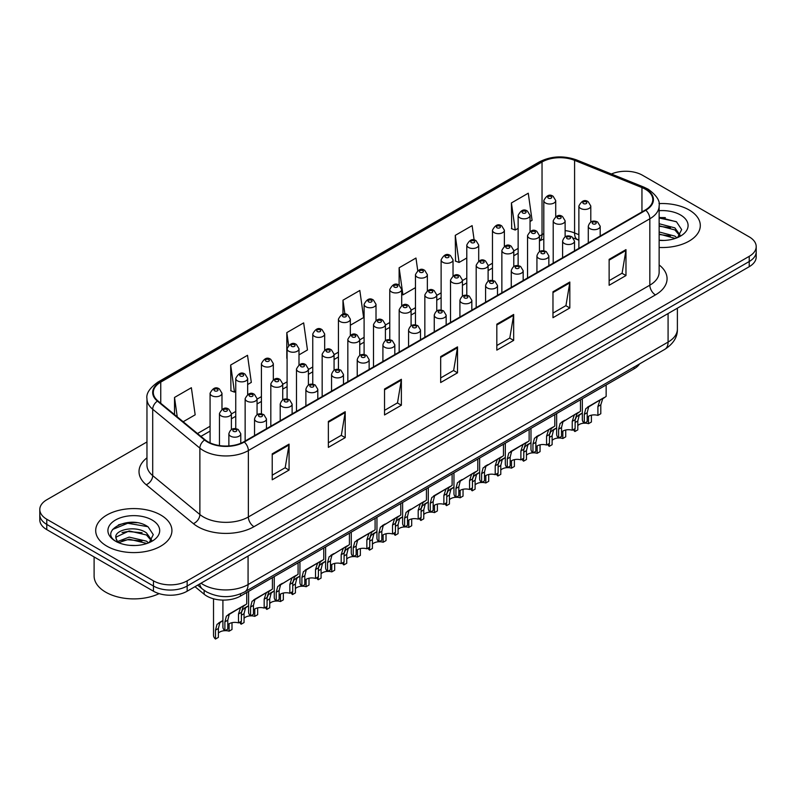 <?xml version="1.0" encoding="UTF-8"?>
<svg xmlns="http://www.w3.org/2000/svg" width="796" height="796" viewBox="0 0 796 796"><rect width="100%" height="100%" fill="white"/><g stroke="black" fill="none" stroke-linecap="round" stroke-linejoin="round"><path stroke-width="1.19" d="M578.881 240.213L575.309 238.77A31.76 18.338 0 0 0 573.986 238.263M639.586 363.901A23.82 13.751 180 0 1 634.104 368.827L240.511 596.065A23.82 13.751 180 0 1 204.144 594.234L194.99 586.682M689.137 209.975A38.118 22.009 0 0 0 658.988 203.607A38.118 22.009 0 0 1 689.137 209.975A38.118 22.009 0 0 1 700.301 225.537A38.118 22.009 0 0 0 689.137 209.975M160.762 515.032A38.118 22.009 0 0 0 119.221 510.256A38.118 22.009 0 0 0 95.699 530.584A38.118 22.009 0 0 0 106.863 546.146A38.118 22.009 0 0 0 148.394 550.922A38.118 22.009 0 0 0 171.926 530.584A38.118 22.009 0 0 0 160.762 515.032A38.118 22.009 0 0 0 119.221 510.256A38.118 22.009 0 0 0 95.699 530.584A38.118 22.009 0 0 0 106.863 546.146A38.118 22.009 0 0 0 148.394 550.922A38.118 22.009 0 0 0 171.926 530.584A38.118 22.009 0 0 0 160.762 515.032M645.347 189.219A25.412 14.666 180 0 1 652.79 199.597A25.412 14.666 180 0 1 645.347 209.975L243.865 441.76A25.412 14.666 180 0 1 205.079 439.8L157.906 400.905A25.412 14.666 180 0 1 153.31 392.488A25.412 14.666 180 0 1 160.752 382.12L542.036 161.986A25.412 14.666 180 0 1 574.583 160.344L641.954 187.577A25.412 14.666 180 0 1 645.347 189.219M645.795 188.96A26.049 15.034 0 0 0 642.312 187.279L574.941 160.046A26.049 15.034 0 0 0 541.588 161.727L160.304 381.861A26.049 15.034 0 0 0 157.389 401.114L204.562 440.009A26.049 15.034 0 0 0 244.312 442.019L645.795 210.234A26.049 15.034 0 0 0 645.795 188.96M146.962 441.949L46.775 499.788A23.82 13.751 0 0 0 39.8 509.52L39.8 519.888A23.82 13.751 0 0 0 46.775 529.619L153.459 591.209L153.459 586.025A23.82 13.751 0 0 0 187.15 586.025L749.225 261.516A23.82 13.751 0 0 0 756.2 251.795A23.82 13.751 0 0 1 749.225 261.516L187.15 586.025A23.82 13.751 0 0 1 153.459 586.025L46.775 524.425L153.459 586.025L153.459 580.841A23.82 13.751 0 0 0 187.15 580.841L749.225 256.332A23.82 13.751 0 0 0 756.2 246.601A23.82 13.751 0 0 0 749.225 236.88L642.541 175.279A23.82 13.751 0 0 0 611.398 174.006M39.8 514.704A23.82 13.751 0 0 0 46.775 524.425A23.82 13.751 0 0 1 39.8 514.704M272.222 453.849L272.222 479.789L289.067 470.068L289.067 444.128L272.222 453.849M272.222 475.192L285.197 467.7L288.998 444.994A6.348 3.672 -120 0 0 289.067 444.128M285.087 467.759L289.067 470.068M328.37 421.432L328.37 447.372L345.215 437.641L345.215 411.711L328.37 421.432M328.37 442.765L341.345 435.283L345.146 412.567A6.348 3.672 -120 0 0 345.215 411.711M341.235 435.342L345.215 437.641M384.528 389.015L384.528 414.955L401.373 405.224L401.373 379.294L384.528 389.015M384.528 410.348L397.502 402.856L401.303 380.15A6.348 3.672 -120 0 0 401.373 379.294M397.383 402.925L401.373 405.224M609.129 259.347L609.129 285.276L625.974 275.555L625.974 249.616L609.129 259.347M609.129 280.68L622.104 273.187L625.905 250.481A6.348 3.672 -120 0 0 625.974 249.616M621.984 273.257L625.974 275.555M552.971 291.764L552.971 317.694L569.817 307.972L569.817 282.033L552.971 291.764M552.971 313.097L565.946 305.604L569.757 282.898A6.348 3.672 -120 0 0 569.817 282.033M565.837 305.674L569.817 307.972M496.823 324.181L496.823 350.121L513.669 340.389L513.669 314.46L496.823 324.181M496.823 345.514L509.798 338.021L513.599 315.315A6.348 3.672 -120 0 0 513.669 314.46M509.689 338.091L513.669 340.389M440.676 356.598L440.676 382.538L457.521 372.807L457.521 346.877L440.676 356.598M440.676 377.931L453.65 370.439L457.451 347.733A6.348 3.672 -120 0 0 457.521 346.877M453.531 370.508L457.521 372.807M659.138 247.466A38.118 22.009 0 0 0 700.301 225.537A38.118 22.009 0 0 1 659.138 247.466M39.8 509.52A23.82 13.751 0 0 0 46.775 519.241L153.459 580.841M247.656 384.518L251.317 382.398L247.516 355.305L230.671 365.026L230.939 390.806M183.179 421.741L195.169 414.815L191.368 387.722L174.523 397.443L174.523 414.607M417.731 270.61L415.97 258.043L399.124 267.774L399.124 285.257C395.662 282.759 392.547 284.182 389.771 289.505A5.96 3.443 180 0 0 391.523 291.933A5.96 3.443 180 0 0 398.01 292.679A5.96 3.443 180 0 0 401.691 289.505L399.124 285.257M474.147 240.054L472.118 225.626L455.272 235.357L455.541 261.138M530.046 221.477L532.076 220.313L528.265 193.209L511.42 202.94L511.699 228.711M298.998 354.877L307.465 349.981L303.664 322.887L286.819 332.609L286.819 358.29M350.34 325.226L363.623 317.564L359.822 290.47L342.976 300.191L342.976 314.171M342.976 300.191L344.917 314.052M399.124 267.774L402.925 294.868L415.452 287.645M402.925 294.868L401.691 294.411M455.272 235.357L459.073 262.451L466.794 257.994M459.073 262.451L455.272 261.028M511.42 202.94L515.231 230.034L518.136 228.352M515.231 230.034L511.42 228.611M286.819 332.609L288.61 345.325M230.671 365.026L234.472 392.13L235.745 391.393M234.472 392.13L230.671 390.707M174.523 397.443L177.239 416.845M136.992 522.713A31.76 18.338 0 0 0 118.395 524.932M665.366 217.656A31.76 18.338 0 0 0 659.138 217.656M153.459 591.209A23.82 13.751 0 0 0 187.15 591.209L749.225 266.7A23.82 13.751 0 0 0 756.2 256.979L756.2 246.601M587.199 417.343A7.94 4.587 180 0 1 597.905 415.403L597.905 406.507L599.846 400.497L601.219 399.224L590.463 405.433L588.622 406.985L587.199 412.696L587.199 421.591L584.294 423.263A11.91 6.875 180 0 1 582.324 419.462L582.324 398.726M584.294 423.263L584.294 414.368L585.816 408.607L602.174 398.677M606.144 384.965L606.144 396.378L602.662 398.876L600.801 404.836L600.801 413.731L597.905 415.403M587.567 407.104L590.463 405.433L587.567 407.104M584.453 423.164A7.94 4.587 180 0 1 588.513 423.681L588.513 416.288M577.797 425.631A7.94 4.587 180 0 1 584.204 423.173M575.13 419.93L576.413 416.885L582.324 412.985L579.219 415.263L577.797 420.975L577.797 429.87L574.901 431.541A11.91 6.875 180 0 1 573.359 429.581M591.408 415.184L591.408 422.009L588.513 423.681M574.901 431.541L574.901 428.686M581.06 413.721L578.175 415.383M561.518 432.168A7.94 4.587 180 0 1 572.234 430.228L572.234 421.333L574.175 415.323L575.548 414.049L562.951 421.81L561.518 427.512L561.518 436.407L558.623 438.079A11.91 6.875 180 0 1 556.653 434.288L556.653 413.542M558.623 438.079L558.623 429.183L560.145 423.422L576.503 413.492M580.473 399.791L580.473 411.204L576.991 413.701L575.13 419.661L575.13 428.546L572.234 430.228M561.896 421.93L564.792 420.258L561.896 421.93M535.847 446.994A7.94 4.587 180 0 1 546.563 445.044L546.563 436.148L548.504 430.148L549.877 428.865L537.28 436.626L535.847 442.337L535.847 451.233L532.952 452.904A11.91 6.875 180 0 1 530.982 449.113L530.982 428.367M532.952 452.904L532.952 444.009L534.464 438.248L550.832 428.318M554.802 414.616L554.802 426.019L551.31 428.527L549.459 434.477L549.459 443.372L546.563 445.044M536.225 436.745L539.111 435.084L536.225 436.745M510.176 461.809A7.94 4.587 180 0 1 520.892 459.869L520.892 450.974L522.833 444.964L524.206 443.69L513.44 449.899L511.599 451.451L510.176 457.163L510.176 466.048L507.281 467.72A11.91 6.875 180 0 1 505.311 463.929L505.311 443.183M507.281 467.72L507.281 458.834L508.793 453.073L525.161 443.133M529.131 429.432L529.131 440.845L525.639 443.342L523.788 449.302L523.788 458.197L520.892 459.869M510.554 451.571L513.44 449.899L510.554 451.571M484.505 476.635A7.94 4.587 180 0 1 495.221 474.685L495.221 465.799L497.162 459.79L498.535 458.506L485.928 466.267L484.505 471.978L484.505 480.874L481.61 482.545A11.91 6.875 180 0 1 479.64 478.754L479.64 458.008M481.61 482.545L481.61 473.65L483.122 467.889L499.49 457.959M503.46 444.258L503.46 455.67L499.968 458.168L498.117 464.128L498.117 473.013L495.221 474.685M484.883 466.386L487.769 464.725L484.883 466.386M558.782 437.989A7.94 4.587 180 0 1 562.832 438.506L562.832 431.114M552.125 440.447A7.94 4.587 180 0 1 558.533 437.999M549.459 434.755L550.742 431.711L556.653 427.81L553.548 430.089L552.125 435.8L552.125 444.685L549.23 446.357A11.91 6.875 180 0 1 547.678 444.397M565.727 430.009L565.727 436.835L562.832 438.506M549.23 446.357L549.23 443.511M555.389 428.537L552.504 430.208M533.111 452.815A7.94 4.587 180 0 1 537.161 453.322L537.161 445.939M526.455 455.272A7.94 4.587 180 0 1 532.862 452.825M523.788 449.581L525.071 446.526L530.982 442.626L527.877 444.904L526.455 450.616L526.455 459.511L523.559 461.183A11.91 6.875 180 0 1 522.007 459.222M540.056 444.825L540.056 451.65L537.161 453.322M523.559 461.183L523.559 458.327M529.718 443.362L526.833 445.024M507.44 467.63A7.94 4.587 180 0 1 511.49 468.147L511.49 460.755M500.784 470.088A7.94 4.587 180 0 1 507.191 467.64M498.117 464.396L499.4 461.352L505.311 457.451L502.206 459.73L500.784 465.441L500.784 474.336L497.878 476.008A11.91 6.875 180 0 1 496.336 474.038M514.385 459.65L514.385 466.476L511.49 468.147M497.878 476.008L497.878 473.152M504.047 458.178L501.152 459.849M659.138 240.203L663.904 240.452M659.138 231.964L674.879 236.114L676.978 237.805M659.138 234.024L675.257 238.432M659.138 223.736L674.879 227.885L680.043 235.009M659.138 225.795L674.879 229.935L679.635 235.536M659.138 240.372A25.89 14.945 0 0 0 680.5 236.104A25.89 14.945 0 0 0 680.5 214.96A25.89 14.945 0 0 0 659.138 210.691M677.595 237.546L681.655 229.586L676.52 221.855L659.138 217.228M659.138 218.024L676.172 221.616M659.138 226.263L670.441 227.666M659.138 234.492L670.441 235.905M94.107 556.941L94.107 575.976A39.7 22.925 0 0 0 105.739 592.184A39.7 22.925 0 0 0 159.13 593.627M129.479 545.33L135.529 545.509M117.599 541.529L129.161 537.121L146.504 541.171L148.603 542.852M118.664 542.633L129.161 539.171L146.882 543.489M117.788 542.325L115.927 537.977A17.95 10.368 0 0 0 118.823 542.782M151.658 540.066L146.504 532.932C135.728 524.902 113.559 529.857 115.927 537.977L115.858 537.191M115.977 538.235L116.475 536.892L129.161 530.942L146.504 534.992L151.25 540.593M149.22 542.603L153.27 534.643L148.146 526.912C129.977 513.848 97.689 531.051 116.335 541.608L117.261 542.175M152.116 520.017A25.89 14.945 0 0 0 115.5 520.017A25.89 14.945 0 0 0 115.5 541.161A25.89 14.945 0 0 0 152.116 541.161A25.89 14.945 0 0 0 152.116 520.017M112.544 529.499L127.748 523.261L147.787 526.673M122.047 532.534L127.748 531.499L142.056 532.723M122.047 540.773L127.748 539.738L142.056 540.962M481.769 482.456A7.94 4.587 180 0 1 485.819 482.973L485.819 475.58M475.103 484.913A7.94 4.587 180 0 1 481.52 482.466M472.446 479.222L473.729 476.167L479.64 472.277L476.535 474.555L475.103 480.257L475.103 489.152L472.207 490.824A11.91 6.875 180 0 1 470.665 488.863M488.714 474.466L488.714 481.291L485.819 482.973M472.207 490.824L472.207 487.968M478.376 473.003L475.481 474.675M458.834 491.45A7.94 4.587 180 0 1 469.55 489.51L469.55 480.615L471.491 474.605L472.864 473.331L460.257 481.092L458.834 486.804L458.834 495.699L455.939 497.371A11.91 6.875 180 0 1 453.959 493.58L453.959 472.834M455.939 497.371L455.939 488.475L457.451 482.714L473.819 472.784M477.789 459.073L477.789 470.486L474.297 472.993L472.446 478.943L472.446 487.839L469.55 489.51M459.212 481.212L462.098 479.55L459.212 481.212M433.163 506.276A7.94 4.587 180 0 1 443.879 504.336L443.879 495.44L445.82 489.431L447.193 488.157L436.427 494.366L434.586 495.918L433.163 501.619L433.163 510.515L430.268 512.186A11.91 6.875 180 0 1 428.288 508.395L428.288 487.65M430.268 512.186L430.268 503.291L431.78 497.54L448.148 487.6M452.118 473.899L452.118 485.311L448.626 487.809L446.775 493.769L446.775 502.664L443.879 504.336M433.541 496.037L436.427 494.366L433.541 496.037M407.492 521.101A7.94 4.587 180 0 1 418.199 519.151L418.199 510.256L420.149 504.256L421.512 502.973L408.915 510.733L407.492 516.445L407.492 525.34L404.597 527.012A11.91 6.875 180 0 1 402.617 523.221L402.617 502.475M404.597 527.012L404.597 518.116L406.109 512.355L422.467 502.425M426.447 488.724L426.447 500.127L422.955 502.634L421.094 508.584L421.094 517.48L418.199 519.151M407.87 510.853L410.756 509.191L407.87 510.853M381.821 535.917A7.94 4.587 180 0 1 392.527 533.977L392.527 525.081L394.478 519.072L395.841 517.798L383.244 525.559L381.821 531.27L381.821 540.156L378.926 541.827A11.91 6.875 180 0 1 376.946 538.036L376.946 517.3M378.926 541.827L378.926 532.942L380.438 527.181L396.796 517.251M400.766 503.54L400.766 514.952L397.284 517.45L395.423 523.41L395.423 532.305L392.527 533.977M382.199 525.678L385.085 524.007L382.199 525.678M456.098 497.271A7.94 4.587 180 0 1 460.148 497.789L460.148 490.396M449.432 499.739A7.94 4.587 180 0 1 455.849 497.281M446.775 494.037L448.048 490.993L453.959 487.092L450.864 489.371L449.432 495.082L449.432 503.977L446.536 505.649A11.91 6.875 180 0 1 444.994 503.689M463.043 489.291L463.043 496.117L460.148 497.789M446.536 505.649L446.536 502.793M452.695 487.829L449.81 489.49M430.427 512.097A7.94 4.587 180 0 1 434.477 512.614L434.477 505.221M423.761 514.554A7.94 4.587 180 0 1 430.178 512.107M421.094 508.863L422.377 505.818L428.288 501.918L425.183 504.196L423.761 509.908L423.761 518.793L420.865 520.465A11.91 6.875 180 0 1 419.323 518.504M437.372 504.117L437.372 510.942L434.477 512.614M420.865 520.465L420.865 517.619M427.024 502.644L424.139 504.316M404.756 526.922A7.94 4.587 180 0 1 408.806 527.43L408.806 520.047M398.09 529.38A7.94 4.587 180 0 1 404.497 526.932M395.423 523.688L396.707 520.634L402.617 516.743L399.512 519.012L398.09 524.723L398.09 533.618L395.194 535.29A11.91 6.875 180 0 1 393.652 533.33M411.701 518.932L411.701 525.758L408.806 527.43M395.194 535.29L395.194 532.434M401.353 517.47L398.468 519.131M379.075 541.738A7.94 4.587 180 0 1 383.135 542.255L383.135 534.862M372.419 544.195A7.94 4.587 180 0 1 378.826 541.748M369.752 538.504L371.035 535.459L376.946 531.559L373.841 533.837L372.419 539.549L372.419 548.444L369.523 550.116A11.91 6.875 180 0 1 367.981 548.145M386.03 533.758L386.03 540.583L383.135 542.255M369.523 550.116L369.523 547.26M375.682 532.295L372.797 533.957M356.15 550.742A7.94 4.587 180 0 1 366.856 548.792L366.856 539.907L368.797 533.897L370.17 532.623L359.414 538.832L357.573 540.375L356.15 546.086L356.15 554.981L353.245 556.653A11.91 6.875 180 0 1 351.275 552.862L351.275 532.116M353.245 556.653L353.245 547.757L354.767 541.996L371.125 532.066M375.095 518.365L375.095 529.778L371.613 532.275L369.752 538.235L369.752 547.121L366.856 548.792M356.518 540.504L359.414 538.832L356.518 540.504M330.469 565.568A7.94 4.587 180 0 1 341.185 563.618L341.185 554.722L343.126 548.713L344.499 547.439L331.902 555.2L330.469 560.911L330.469 569.807L327.574 571.478A11.91 6.875 180 0 1 325.604 567.687L325.604 546.942M327.574 571.478L327.574 562.583L329.096 556.822L345.454 546.892M349.424 533.181L349.424 544.593L345.942 547.101L344.081 553.051L344.081 561.946L341.185 563.618M330.847 555.319L333.743 553.658L330.847 555.319M304.798 580.383A7.94 4.587 180 0 1 315.514 578.443L315.514 569.548L317.455 563.538L318.828 562.265L308.062 568.473L306.231 570.026L304.798 575.727L304.798 584.622L301.903 586.294A11.91 6.875 180 0 1 299.933 582.503L299.933 561.757M301.903 586.294L301.903 577.408L303.415 571.647L319.783 561.707M323.753 548.006L323.753 559.419L320.261 561.916L318.41 567.876L318.41 576.772L315.514 578.443M305.176 570.145L308.062 568.473L305.176 570.145M279.127 595.209A7.94 4.587 180 0 1 289.844 593.259L289.844 584.363L291.784 578.364L293.157 577.08L280.56 584.841L279.127 590.552L279.127 599.448L276.232 601.119A11.91 6.875 180 0 1 274.262 597.328L274.262 576.583M276.232 601.119L276.232 592.224L277.744 586.463L294.112 576.533M298.082 562.832L298.082 574.244L294.59 576.742L292.739 582.692L292.739 591.587L289.844 593.259M279.505 584.961L282.391 583.299L279.505 584.961M253.456 610.025A7.94 4.587 180 0 1 264.173 608.084L264.173 599.189L266.113 593.179L267.486 591.906L256.72 598.114L254.879 599.667L253.456 605.378L253.456 614.263L250.561 615.945A11.91 6.875 180 0 1 248.591 612.144L248.591 591.408M250.561 615.945L250.561 607.049L252.073 601.288L268.441 591.358M272.411 577.647L272.411 589.06L268.919 591.557L267.068 597.517L267.068 606.413L264.173 608.084M253.834 599.786L256.72 598.114L253.834 599.786M227.785 624.85A7.94 4.587 180 0 1 238.501 622.9L238.501 614.014L240.442 608.005L241.815 606.731L231.049 612.94L229.208 614.492L227.785 620.193L227.785 629.089L224.89 630.76A11.91 6.875 180 0 1 222.91 626.969L222.91 600.094M224.89 630.76L224.89 621.865L226.402 616.104L242.77 606.174M246.74 592.473L246.74 603.885L243.248 606.383L241.397 612.343L241.397 621.228L238.501 622.9M228.163 614.612L231.049 612.94L228.163 614.612M353.404 556.563A7.94 4.587 180 0 1 357.464 557.081L357.464 549.688M346.748 559.021A7.94 4.587 180 0 1 353.155 556.573M344.081 553.329L345.365 550.285L351.275 546.384L348.17 548.663L346.748 554.364L346.748 563.26L343.852 564.931A11.91 6.875 180 0 1 342.31 562.971M360.359 548.573L360.359 555.409L357.464 557.081M343.852 564.931L343.852 562.075M350.011 547.111L347.126 548.782M327.733 571.389A7.94 4.587 180 0 1 331.783 571.896L331.783 564.503M321.077 573.846A7.94 4.587 180 0 1 327.484 571.389M318.41 568.145L319.694 565.1L325.604 561.2L322.499 563.478L321.077 569.19L321.077 578.085L318.181 579.757A11.91 6.875 180 0 1 316.629 577.797M334.678 563.399L334.678 570.225L331.783 571.896M318.181 579.757L318.181 576.901M324.34 561.936L321.455 563.598M302.062 586.204A7.94 4.587 180 0 1 306.112 586.722L306.112 579.329M295.406 588.662A7.94 4.587 180 0 1 301.813 586.214M292.739 582.971L294.022 579.926L299.933 576.025L296.828 578.304L295.406 584.015L295.406 592.901L292.51 594.572A11.91 6.875 180 0 1 290.958 592.612M309.007 578.224L309.007 585.05L306.112 586.722M292.51 594.572L292.51 591.726M298.669 576.752L295.784 578.423M276.391 601.03A7.94 4.587 180 0 1 280.441 601.537L280.441 594.154M269.735 603.487A7.94 4.587 180 0 1 276.142 601.04M267.068 597.796L268.351 594.741L274.262 590.851L271.157 593.12L269.735 598.831L269.735 607.726L266.829 609.398A11.91 6.875 180 0 1 265.287 607.438M283.336 593.04L283.336 599.866L280.441 601.537M266.829 609.398L266.829 606.542M272.998 591.577L270.103 593.249M250.72 615.845A7.94 4.587 180 0 1 254.77 616.363L254.77 608.97M244.054 618.313A7.94 4.587 180 0 1 250.471 615.855M241.397 612.612L242.68 609.567L248.591 605.666L245.486 607.945L244.054 613.656L244.054 622.552L241.158 624.223A11.91 6.875 180 0 1 239.616 622.263M257.665 607.865L257.665 614.691L254.77 616.363M241.158 624.223L241.158 621.368M247.327 606.403L244.432 608.064M225.049 630.671A7.94 4.587 180 0 1 229.099 631.188L229.099 623.795M218.383 633.128A7.94 4.587 180 0 1 224.8 630.681M215.487 639.039L215.487 630.153L217 624.392L222.91 620.492L219.815 622.77L218.383 628.472L218.383 637.367L215.487 639.039A11.91 6.875 180 0 1 213.517 635.248L213.517 598.791M231.994 622.691L231.994 629.517L229.099 631.188M221.646 621.218L218.761 622.89M634.104 367.065L634.104 368.827M204.144 590.363L204.144 594.234M240.511 593.906L240.511 596.065M659.138 264.949A39.7 22.925 180 0 1 655.446 294.908L253.974 526.693A7.94 4.587 60 0 1 248.362 516.972L649.835 285.177A31.76 18.338 0 0 0 659.138 272.212L659.138 205.826A31.76 18.338 180 0 1 649.835 218.791A7.94 4.587 -120 0 0 645.795 210.234M253.974 526.693A39.7 22.925 180 0 1 197.826 526.693A39.7 22.925 180 0 1 193.378 523.639L146.195 484.744A39.7 22.925 180 0 1 146.962 457.839M203.438 516.972A31.76 18.338 0 0 0 248.362 516.972L248.362 450.576A31.76 18.338 180 0 1 199.876 448.128L152.703 409.234A31.76 18.338 180 0 1 146.962 398.716L146.962 465.113A31.76 18.338 0 0 0 152.703 475.63L199.876 514.524A31.76 18.338 0 0 0 203.438 516.972M659.138 205.826C660.202 200.861 656.551 195.328 648.193 189.219L644.014 187.189A7.94 3.721 112 0 0 642.312 187.279M644.014 187.189L576.642 159.956C563.488 155.3 551.001 155.976 539.19 161.986A7.94 4.587 60 0 1 541.588 161.727M160.304 381.861A7.94 4.587 -120 0 0 157.906 382.11C149.668 388.04 146.016 393.572 146.962 398.716M157.389 401.114A7.94 5.313 129.5 0 0 152.703 409.234L152.703 475.63A7.94 5.313 -50.5 0 1 146.195 484.744M576.642 159.956A7.94 3.721 112 0 0 574.941 160.046M204.562 440.009A7.94 5.313 129.5 0 0 199.876 448.128L199.876 514.524A7.94 5.313 -50.5 0 1 193.378 523.639M244.312 442.019A7.94 4.587 60 0 1 248.362 450.576L649.835 218.791L649.835 285.177A7.94 4.587 60 0 0 655.446 294.908M187.15 580.841L187.15 591.209M749.225 256.332L749.225 266.7M46.775 519.241L46.775 529.619M160.752 382.12L160.752 403.254M641.954 187.577L641.954 211.925M574.583 160.344L574.583 232.959A25.412 14.666 0 0 0 565.12 230.611M578.881 234.701L574.583 232.959A14.298 6.696 -68 0 0 577.418 239.457L573.468 238.113M543.807 233.676A25.412 14.666 0 0 0 542.036 234.601L539.449 236.094M542.036 161.986L542.036 234.601A14.298 8.249 60 0 1 539.449 240.909M518.136 248.402L513.778 250.919M492.465 263.227L488.107 265.745M466.794 278.043L462.426 280.56M441.123 292.868L436.755 295.386M415.452 307.684L411.084 310.211M389.771 322.509L385.413 325.027M364.1 337.335L359.742 339.852M338.429 352.15L334.071 354.668M312.758 366.976L308.4 369.493M287.087 381.801L282.729 384.319M261.416 396.617L257.058 399.134M235.745 411.442L231.377 413.96M210.074 426.258L197.478 433.531M440.676 357.424L457.451 347.733M496.823 325.007L513.599 315.315M552.971 292.58L569.757 282.898M609.129 260.163L625.905 250.481M384.528 389.841L401.303 380.15M328.37 422.258L345.146 412.567M272.222 454.675L288.998 444.994M201.02 583.199A31.76 18.338 0 0 0 203.159 584.562A31.76 18.338 0 0 0 248.073 584.562L668.083 342.081A31.76 18.338 0 0 0 677.386 329.106C677.625 336.987 673.426 343.733 664.799 349.345L244.79 591.836A15.88 9.174 60 0 0 248.073 584.562L248.073 556.036M668.083 313.544L668.083 342.081A15.88 9.174 60 0 1 664.799 349.345M199.736 583.946A15.88 10.627 129.5 0 0 202.502 589.11L197.677 585.13M590.025 228.681A5.96 3.443 180 0 1 588.284 226.253C589.806 221.368 592.92 219.945 597.627 222.004L600.194 226.253A5.96 3.443 180 0 1 596.512 229.427A5.96 3.443 180 0 1 590.025 228.681M595.637 222.203A1.99 1.144 0 0 0 592.831 222.203A1.99 1.144 0 0 0 592.831 223.815A1.99 1.144 0 0 0 595.637 223.815A1.99 1.144 0 0 0 595.637 222.203M601.219 399.224L604.104 397.552M597.905 406.507L600.801 404.836M584.294 414.368L587.199 412.696M590.791 222.034L590.791 206.005A5.96 3.443 180 0 1 587.12 209.179A5.96 3.443 180 0 1 580.622 208.433A5.96 3.443 180 0 1 578.881 206.005L578.881 248.342M583.428 203.567A1.99 1.144 0 0 0 586.244 203.567A1.99 1.144 0 0 0 586.244 201.945A1.99 1.144 0 0 0 583.428 201.945A1.99 1.144 0 0 0 583.428 203.567M577.797 420.975L575.13 422.507M555.717 216.611L555.717 200.572A5.96 3.443 180 0 1 552.046 203.756A5.96 3.443 180 0 1 545.549 203.01A5.96 3.443 180 0 1 543.807 200.572L543.807 250.839M548.364 198.144A1.99 1.144 0 0 0 551.17 198.144A1.99 1.144 0 0 0 551.17 196.522A1.99 1.144 0 0 0 548.364 196.522A1.99 1.144 0 0 0 548.364 198.144M564.354 243.506A5.96 3.443 180 0 1 562.603 241.069C564.125 236.183 567.25 234.77 571.956 236.82L574.523 241.069A5.96 3.443 180 0 1 570.841 244.253A5.96 3.443 180 0 1 564.354 243.506M569.966 237.019A1.99 1.144 0 0 0 567.16 237.019A1.99 1.144 0 0 0 567.16 238.641A1.99 1.144 0 0 0 569.966 238.641A1.99 1.144 0 0 0 569.966 237.019M575.548 414.049L578.433 412.378M572.234 421.333L575.13 419.661M558.623 429.183L561.518 427.512M538.683 258.322A5.96 3.443 180 0 1 536.932 255.894C538.454 251.009 541.569 249.596 546.285 251.645L548.842 255.894A5.96 3.443 180 0 1 545.17 259.068A5.96 3.443 180 0 1 538.683 258.322M544.295 251.844A1.99 1.144 0 0 0 541.489 251.844A1.99 1.144 0 0 0 541.489 253.466A1.99 1.144 0 0 0 544.295 253.466A1.99 1.144 0 0 0 544.295 251.844M549.877 428.865L552.762 427.203M546.563 436.148L549.459 434.477M532.952 444.009L535.847 442.337M513.012 273.147A5.96 3.443 180 0 1 511.261 270.72C512.783 265.834 515.898 264.411 520.604 266.471L523.171 270.72A5.96 3.443 180 0 1 519.499 273.894A5.96 3.443 180 0 1 513.012 273.147M518.624 266.66A1.99 1.144 0 0 0 515.818 266.66A1.99 1.144 0 0 0 515.818 268.282A1.99 1.144 0 0 0 518.624 268.282A1.99 1.144 0 0 0 518.624 266.66M524.206 443.69L527.091 442.019M520.892 450.974L523.788 449.302M507.281 458.834L510.176 457.163M487.331 287.973A5.96 3.443 180 0 1 485.59 285.535C487.112 280.65 490.227 279.237 494.933 281.286L497.5 285.535A5.96 3.443 180 0 1 493.828 288.719A5.96 3.443 180 0 1 487.331 287.973M492.953 281.486A1.99 1.144 0 0 0 490.147 281.486A1.99 1.144 0 0 0 490.147 283.107A1.99 1.144 0 0 0 492.953 283.107A1.99 1.144 0 0 0 492.953 281.486M498.535 458.506L501.42 456.844M495.221 465.799L498.117 464.128M481.61 473.65L484.505 471.978M565.12 236.86L565.12 220.82A5.96 3.443 180 0 1 561.439 224.004A5.96 3.443 180 0 1 554.951 223.258A5.96 3.443 180 0 1 553.21 220.82L553.21 263.168M557.757 218.393A1.99 1.144 0 0 0 560.563 218.393A1.99 1.144 0 0 0 560.563 216.771A1.99 1.144 0 0 0 557.757 216.771A1.99 1.144 0 0 0 557.757 218.393M552.125 435.8L549.459 437.332M539.449 251.675L539.449 235.646A5.96 3.443 180 0 1 535.768 238.82A5.96 3.443 180 0 1 529.28 238.074A5.96 3.443 180 0 1 527.539 235.646L527.539 277.983M532.086 233.218A1.99 1.144 0 0 0 534.892 233.218A1.99 1.144 0 0 0 534.892 231.596A1.99 1.144 0 0 0 532.086 231.596A1.99 1.144 0 0 0 532.086 233.218M526.455 450.616L523.788 452.158M513.778 266.501L513.778 250.471A5.96 3.443 180 0 1 510.097 253.645A5.96 3.443 180 0 1 503.609 252.899A5.96 3.443 180 0 1 501.868 250.471L501.868 292.809M506.415 248.034A1.99 1.144 0 0 0 509.221 248.034A1.99 1.144 0 0 0 509.221 246.412A1.99 1.144 0 0 0 506.415 246.412A1.99 1.144 0 0 0 506.415 248.034M500.784 465.441L498.117 466.973M530.046 231.427L530.046 215.398A5.96 3.443 180 0 1 526.375 218.572A5.96 3.443 180 0 1 519.878 217.825A5.96 3.443 180 0 1 518.136 215.398L518.136 265.655M522.683 212.97A1.99 1.144 0 0 0 525.499 212.97A1.99 1.144 0 0 0 525.499 211.348A1.99 1.144 0 0 0 522.683 211.348A1.99 1.144 0 0 0 522.683 212.97M504.375 246.253L504.375 230.223A5.96 3.443 180 0 1 500.704 233.397A5.96 3.443 180 0 1 494.207 232.651A5.96 3.443 180 0 1 492.465 230.223L492.465 280.481M497.012 227.785A1.99 1.144 0 0 0 499.828 227.785A1.99 1.144 0 0 0 499.828 226.163A1.99 1.144 0 0 0 497.012 226.163A1.99 1.144 0 0 0 497.012 227.785M478.704 261.068L478.704 245.039A5.96 3.443 180 0 1 475.023 248.213A5.96 3.443 180 0 1 468.536 247.476A5.96 3.443 180 0 1 466.794 245.039L466.794 295.296M471.341 242.611A1.99 1.144 0 0 0 474.147 242.611A1.99 1.144 0 0 0 474.147 240.989A1.99 1.144 0 0 0 471.341 240.989A1.99 1.144 0 0 0 471.341 242.611M453.033 275.894L453.033 259.864A5.96 3.443 180 0 1 449.352 263.038A5.96 3.443 180 0 1 442.865 262.292A5.96 3.443 180 0 1 441.123 259.864L441.123 310.122M445.67 257.426A1.99 1.144 0 0 0 448.476 257.426A1.99 1.144 0 0 0 448.476 255.815A1.99 1.144 0 0 0 445.67 255.815A1.99 1.144 0 0 0 445.67 257.426M488.107 281.316L488.107 265.287A5.96 3.443 180 0 1 484.426 268.461A5.96 3.443 180 0 1 477.938 267.725A5.96 3.443 180 0 1 476.187 265.287L476.187 307.634M480.744 262.859A1.99 1.144 0 0 0 483.55 262.859A1.99 1.144 0 0 0 483.55 261.237A1.99 1.144 0 0 0 480.744 261.237A1.99 1.144 0 0 0 480.744 262.859M475.103 480.257L472.446 481.799M461.66 302.788A5.96 3.443 180 0 1 459.919 300.361C461.441 295.475 464.556 294.052 469.262 296.112L471.829 300.361A5.96 3.443 180 0 1 468.157 303.535A5.96 3.443 180 0 1 461.66 302.788M467.282 296.311A1.99 1.144 0 0 0 464.476 296.311A1.99 1.144 0 0 0 464.476 297.923A1.99 1.144 0 0 0 467.282 297.923A1.99 1.144 0 0 0 467.282 296.311M472.864 473.331L475.749 471.67M469.55 480.615L472.446 478.943M455.939 488.475L458.834 486.804M435.989 317.614A5.96 3.443 180 0 1 434.248 315.176C435.77 310.291 438.885 308.878 443.591 310.928L446.158 315.176A5.96 3.443 180 0 1 442.486 318.36A5.96 3.443 180 0 1 435.989 317.614M441.611 311.127A1.99 1.144 0 0 0 438.795 311.127A1.99 1.144 0 0 0 438.795 312.748A1.99 1.144 0 0 0 441.611 312.748A1.99 1.144 0 0 0 441.611 311.127M447.193 488.157L450.078 486.485M443.879 495.44L446.775 493.769M430.268 503.291L433.163 501.619M410.318 332.43A5.96 3.443 180 0 1 408.577 330.002C410.099 325.116 413.214 323.703 417.92 325.753L420.487 330.002A5.96 3.443 180 0 1 416.805 333.176A5.96 3.443 180 0 1 410.318 332.43M415.93 325.952A1.99 1.144 0 0 0 413.124 325.952A1.99 1.144 0 0 0 413.124 327.574A1.99 1.144 0 0 0 415.93 327.574A1.99 1.144 0 0 0 415.93 325.952M421.512 502.973L424.407 501.311M418.199 510.256L421.094 508.584M404.597 518.116L407.492 516.445M384.647 347.255A5.96 3.443 180 0 1 382.906 344.827C384.428 339.942 387.543 338.519 392.249 340.579L394.816 344.827A5.96 3.443 180 0 1 391.135 348.001A5.96 3.443 180 0 1 384.647 347.255M390.259 340.768A1.99 1.144 0 0 0 387.453 340.768A1.99 1.144 0 0 0 387.453 342.389A1.99 1.144 0 0 0 390.259 342.389A1.99 1.144 0 0 0 390.259 340.768M395.841 517.798L398.736 516.126M392.527 525.081L395.423 523.41M378.926 532.942L381.821 531.27M462.426 296.142L462.426 280.112A5.96 3.443 180 0 1 458.755 283.286A5.96 3.443 180 0 1 452.267 282.54A5.96 3.443 180 0 1 450.516 280.112L450.516 322.45M455.073 277.675A1.99 1.144 0 0 0 457.879 277.675A1.99 1.144 0 0 0 457.879 276.063A1.99 1.144 0 0 0 455.073 276.063A1.99 1.144 0 0 0 455.073 277.675M449.432 495.082L446.775 496.624M436.755 310.967L436.755 294.928A5.96 3.443 180 0 1 433.084 298.112A5.96 3.443 180 0 1 426.596 297.366A5.96 3.443 180 0 1 424.845 294.928L424.845 337.275M429.402 292.5A1.99 1.144 0 0 0 432.208 292.5A1.99 1.144 0 0 0 432.208 290.878A1.99 1.144 0 0 0 429.402 290.878A1.99 1.144 0 0 0 429.402 292.5M423.761 509.908L421.094 511.44M411.084 325.783L411.084 309.753A5.96 3.443 180 0 1 407.413 312.928A5.96 3.443 180 0 1 400.915 312.181A5.96 3.443 180 0 1 399.174 309.753L399.174 352.091M403.731 307.326A1.99 1.144 0 0 0 406.537 307.326A1.99 1.144 0 0 0 406.537 305.704A1.99 1.144 0 0 0 403.731 305.704A1.99 1.144 0 0 0 403.731 307.326M398.09 524.723L395.423 526.265M385.413 340.608L385.413 324.579A5.96 3.443 180 0 1 381.742 327.753A5.96 3.443 180 0 1 375.244 327.007A5.96 3.443 180 0 1 373.503 324.579L373.503 366.916M378.06 322.141A1.99 1.144 0 0 0 380.866 322.141A1.99 1.144 0 0 0 380.866 320.519A1.99 1.144 0 0 0 378.06 320.519A1.99 1.144 0 0 0 378.06 322.141M372.419 539.549L369.752 541.081M427.362 290.719L427.362 274.68A5.96 3.443 180 0 1 423.681 277.864A5.96 3.443 180 0 1 417.194 277.117A5.96 3.443 180 0 1 415.452 274.68L415.452 324.947M419.999 272.252A1.99 1.144 0 0 0 422.805 272.252A1.99 1.144 0 0 0 422.805 270.63A1.99 1.144 0 0 0 419.999 270.63A1.99 1.144 0 0 0 419.999 272.252M394.328 287.077A1.99 1.144 0 0 0 397.134 287.077A1.99 1.144 0 0 0 397.134 285.456A1.99 1.144 0 0 0 394.328 285.456A1.99 1.144 0 0 0 394.328 287.077M376.01 320.36L376.01 304.331A5.96 3.443 180 0 1 372.339 307.505A5.96 3.443 180 0 1 365.852 306.759A5.96 3.443 180 0 1 364.1 304.331L364.1 354.588M368.657 301.893A1.99 1.144 0 0 0 371.463 301.893A1.99 1.144 0 0 0 371.463 300.271A1.99 1.144 0 0 0 368.657 300.271A1.99 1.144 0 0 0 368.657 301.893M358.976 362.08A5.96 3.443 180 0 1 357.235 359.643C358.757 354.757 361.872 353.344 366.578 355.394L369.145 359.643A5.96 3.443 180 0 1 365.464 362.827A5.96 3.443 180 0 1 358.976 362.08M364.588 355.593A1.99 1.144 0 0 0 361.782 355.593A1.99 1.144 0 0 0 361.782 357.215A1.99 1.144 0 0 0 364.588 357.215A1.99 1.144 0 0 0 364.588 355.593M370.17 532.623L373.055 530.952M366.856 539.907L369.752 538.235M353.245 547.757L356.15 546.086M333.305 376.896A5.96 3.443 180 0 1 331.554 374.468C333.076 369.583 336.201 368.16 340.907 370.22L343.474 374.468A5.96 3.443 180 0 1 339.793 377.642A5.96 3.443 180 0 1 333.305 376.896M338.917 370.419A1.99 1.144 0 0 0 336.111 370.419A1.99 1.144 0 0 0 336.111 372.04A1.99 1.144 0 0 0 338.917 372.04A1.99 1.144 0 0 0 338.917 370.419M344.499 547.439L347.384 545.777M341.185 554.722L344.081 553.051M327.574 562.583L330.469 560.911M307.634 391.722A5.96 3.443 180 0 1 305.883 389.294C307.405 384.398 310.52 382.985 315.236 385.035L317.803 389.294A5.96 3.443 180 0 1 314.121 392.468A5.96 3.443 180 0 1 307.634 391.722M313.246 385.234A1.99 1.144 0 0 0 310.44 385.234A1.99 1.144 0 0 0 310.44 386.856A1.99 1.144 0 0 0 313.246 386.856A1.99 1.144 0 0 0 313.246 385.234M318.828 562.265L321.713 560.593M315.514 569.548L318.41 567.876M301.903 577.408L304.798 575.727M281.963 406.537A5.96 3.443 180 0 1 280.212 404.109C281.734 399.224 284.849 397.811 289.555 399.861L292.122 404.109A5.96 3.443 180 0 1 288.45 407.283A5.96 3.443 180 0 1 281.963 406.537M287.575 400.06A1.99 1.144 0 0 0 284.769 400.06A1.99 1.144 0 0 0 284.769 401.681A1.99 1.144 0 0 0 287.575 401.681A1.99 1.144 0 0 0 287.575 400.06M293.157 577.08L296.042 575.418M289.844 584.363L292.739 582.692M276.232 592.224L279.127 590.552M256.282 421.363A5.96 3.443 180 0 1 254.541 418.935C256.063 414.049 259.178 412.626 263.884 414.686L266.451 418.935A5.96 3.443 180 0 1 262.78 422.109A5.96 3.443 180 0 1 256.282 421.363M261.904 414.875A1.99 1.144 0 0 0 259.098 414.875A1.99 1.144 0 0 0 259.098 416.497A1.99 1.144 0 0 0 261.904 416.497A1.99 1.144 0 0 0 261.904 414.875M267.486 591.906L270.371 590.234M264.173 599.189L267.068 597.517M250.561 607.049L253.456 605.378M230.611 436.188A5.96 3.443 180 0 1 228.87 433.75C230.392 428.865 233.507 427.452 238.213 429.502L240.78 433.75A5.96 3.443 180 0 1 237.109 436.934A5.96 3.443 180 0 1 230.611 436.188M236.233 429.701A1.99 1.144 0 0 0 233.427 429.701A1.99 1.144 0 0 0 233.427 431.323A1.99 1.144 0 0 0 236.233 431.323A1.99 1.144 0 0 0 236.233 429.701M241.815 606.731L244.7 605.06M238.501 614.014L241.397 612.343M224.89 621.865L227.785 620.193M359.742 355.424L359.742 339.394A5.96 3.443 180 0 1 356.071 342.579A5.96 3.443 180 0 1 349.573 341.832A5.96 3.443 180 0 1 347.832 339.394L347.832 381.742M352.379 336.967A1.99 1.144 0 0 0 355.195 336.967A1.99 1.144 0 0 0 355.195 335.345A1.99 1.144 0 0 0 352.379 335.345A1.99 1.144 0 0 0 352.379 336.967M346.748 554.364L344.081 555.907M334.071 370.249L334.071 354.22A5.96 3.443 180 0 1 330.39 357.394A5.96 3.443 180 0 1 323.902 356.648A5.96 3.443 180 0 1 322.161 354.22L322.161 396.557M326.708 351.792A1.99 1.144 0 0 0 329.514 351.792A1.99 1.144 0 0 0 329.514 350.17A1.99 1.144 0 0 0 326.708 350.17A1.99 1.144 0 0 0 326.708 351.792M321.077 569.19L318.41 570.732M308.4 385.075L308.4 369.036A5.96 3.443 180 0 1 304.719 372.22A5.96 3.443 180 0 1 298.231 371.473A5.96 3.443 180 0 1 296.49 369.036L296.49 411.383M301.037 366.608A1.99 1.144 0 0 0 303.843 366.608A1.99 1.144 0 0 0 303.843 364.986A1.99 1.144 0 0 0 301.037 364.986A1.99 1.144 0 0 0 301.037 366.608M295.406 584.015L292.739 585.548M282.729 399.89L282.729 383.861A5.96 3.443 180 0 1 279.048 387.035A5.96 3.443 180 0 1 272.56 386.289A5.96 3.443 180 0 1 270.819 383.861L270.819 426.198M275.366 381.433A1.99 1.144 0 0 0 278.172 381.433A1.99 1.144 0 0 0 278.172 379.811A1.99 1.144 0 0 0 275.366 379.811A1.99 1.144 0 0 0 275.366 381.433M269.735 598.831L267.068 600.373M257.058 414.716L257.058 398.687A5.96 3.443 180 0 1 253.377 401.861A5.96 3.443 180 0 1 246.889 401.114A5.96 3.443 180 0 1 245.138 398.687L245.138 441.024M249.695 396.249A1.99 1.144 0 0 0 252.501 396.249A1.99 1.144 0 0 0 252.501 394.627A1.99 1.144 0 0 0 249.695 394.627A1.99 1.144 0 0 0 249.695 396.249M244.054 613.656L241.397 615.189M231.377 429.541L231.377 413.502A5.96 3.443 180 0 1 227.706 416.686A5.96 3.443 180 0 1 221.218 415.94A5.96 3.443 180 0 1 219.467 413.502L219.467 445.581M224.024 411.074A1.99 1.144 0 0 0 226.83 411.074A1.99 1.144 0 0 0 226.83 409.452A1.99 1.144 0 0 0 224.024 409.452A1.99 1.144 0 0 0 224.024 411.074M218.383 628.472L215.487 630.153M350.34 335.176L350.34 319.146A5.96 3.443 180 0 1 346.668 322.33A5.96 3.443 180 0 1 340.181 321.584A5.96 3.443 180 0 1 338.429 319.146L338.429 369.404M342.986 316.718A1.99 1.144 0 0 0 345.792 316.718A1.99 1.144 0 0 0 345.792 315.097A1.99 1.144 0 0 0 342.986 315.097A1.99 1.144 0 0 0 342.986 316.718M324.668 350.001L324.668 333.972A5.96 3.443 180 0 1 320.997 337.146A5.96 3.443 180 0 1 314.5 336.4A5.96 3.443 180 0 1 312.758 333.972L312.758 384.229M317.315 331.534A1.99 1.144 0 0 0 320.121 331.534A1.99 1.144 0 0 0 320.121 329.922A1.99 1.144 0 0 0 317.315 329.922A1.99 1.144 0 0 0 317.315 331.534M298.998 364.827L298.998 348.787A5.96 3.443 180 0 1 295.326 351.971A5.96 3.443 180 0 1 288.829 351.225A5.96 3.443 180 0 1 287.087 348.787L287.087 399.055M291.635 346.36A1.99 1.144 0 0 0 294.45 346.36A1.99 1.144 0 0 0 294.45 344.738A1.99 1.144 0 0 0 291.635 344.738A1.99 1.144 0 0 0 291.635 346.36M273.327 379.642L273.327 363.613A5.96 3.443 180 0 1 269.655 366.787A5.96 3.443 180 0 1 263.158 366.041A5.96 3.443 180 0 1 261.416 363.613L261.416 413.87M265.964 361.185A1.99 1.144 0 0 0 268.779 361.185A1.99 1.144 0 0 0 268.779 359.563A1.99 1.144 0 0 0 265.964 359.563A1.99 1.144 0 0 0 265.964 361.185M247.656 394.468L247.656 378.438A5.96 3.443 180 0 1 243.974 381.612A5.96 3.443 180 0 1 237.487 380.866A5.96 3.443 180 0 1 235.745 378.438L235.745 428.696M240.292 376.001A1.99 1.144 0 0 0 243.098 376.001A1.99 1.144 0 0 0 243.098 374.379A1.99 1.144 0 0 0 240.292 374.379A1.99 1.144 0 0 0 240.292 376.001M221.984 409.293L221.984 393.254A5.96 3.443 180 0 1 218.303 396.438A5.96 3.443 180 0 1 211.816 395.692A5.96 3.443 180 0 1 210.074 393.254L210.074 442.865M214.621 390.826A1.99 1.144 0 0 0 217.427 390.826A1.99 1.144 0 0 0 217.427 389.204A1.99 1.144 0 0 0 214.621 389.204A1.99 1.144 0 0 0 214.621 390.826M539.19 161.986L157.906 382.11M543.807 238.989L539.449 240.939M518.136 253.237L513.778 255.755M492.465 268.053L488.107 270.58M466.794 282.879L462.426 285.396M441.123 297.704L436.755 300.221M415.452 312.52L411.084 315.037M389.771 327.345L385.413 329.862M364.1 342.171L359.742 344.688M338.429 356.986L334.071 359.503M312.758 371.812L308.4 374.329M287.087 386.627L282.729 389.144M261.416 401.453L257.058 403.97M235.745 416.278L231.377 418.795M210.074 431.094L200.93 436.377M578.881 240.044L577.418 239.457M244.79 591.836C232.004 598.254 219.228 598.254 206.443 591.836L202.502 589.11M677.386 329.106L677.386 308.181M588.284 242.919L588.284 226.253M600.194 236.034L600.194 226.253M590.791 206.005L588.224 201.756C584.771 199.259 581.657 200.672 578.881 206.005M555.717 200.572L553.15 196.323C549.698 193.836 546.583 195.249 543.807 200.572M562.603 257.735L562.603 241.069M574.523 250.859L574.523 241.069M536.932 272.56L536.932 255.894M548.842 265.685L548.842 255.894M511.261 287.376L511.261 270.72M523.171 280.5L523.171 270.72M485.59 302.201L485.59 285.535M497.5 295.326L497.5 285.535M565.12 220.82L562.553 216.572C559.1 214.084 555.986 215.497 553.21 220.82M539.449 235.646L536.882 231.397C533.429 228.9 530.315 230.323 527.539 235.646M513.778 250.471L511.211 246.223C507.758 243.725 504.634 245.138 501.868 250.471M530.046 215.398L527.479 211.149C524.027 208.651 520.912 210.074 518.136 215.398M504.375 230.223L501.808 225.974C498.356 223.477 495.241 224.89 492.465 230.223M478.704 245.039L476.137 240.79C472.685 238.293 469.57 239.715 466.794 245.039M453.033 259.864L450.466 255.615C447.014 253.118 443.899 254.531 441.123 259.864M488.107 265.287L485.54 261.038C482.077 258.541 478.963 259.964 476.187 265.287M459.919 317.027L459.919 300.361M471.829 310.151L471.829 300.361M434.248 331.842L434.248 315.176M446.158 324.967L446.158 315.176M408.577 346.668L408.577 330.002M420.487 339.793L420.487 330.002M382.906 361.493L382.906 344.827M394.816 354.608L394.816 344.827M462.426 280.112L459.869 275.864C456.406 273.366 453.292 274.779 450.516 280.112M436.755 294.928L434.188 290.679C430.736 288.192 427.621 289.605 424.845 294.928M411.084 309.753L408.517 305.505C405.065 303.007 401.95 304.43 399.174 309.753M385.413 324.579L382.846 320.33C379.394 317.833 376.279 319.246 373.503 324.579M427.362 274.68L424.795 270.431C421.343 267.944 418.218 269.356 415.452 274.68M401.691 305.535L401.691 289.505M389.771 339.763L389.771 289.505M376.01 304.331L373.453 300.082C369.991 297.585 366.876 298.998 364.1 304.331M357.235 376.309L357.235 359.643M369.145 369.434L369.145 359.643M331.554 391.135L331.554 374.468M343.474 384.259L343.474 374.468M305.883 405.95L305.883 389.294M317.803 399.075L317.803 389.294M280.212 420.776L280.212 404.109M292.122 413.9L292.122 404.109M254.541 435.601L254.541 418.935M266.451 428.716L266.451 418.935M228.87 445.959L228.87 433.75M240.78 443.282L240.78 433.75M359.742 339.394L357.175 335.146C353.723 332.658 350.608 334.071 347.832 339.394M334.071 354.22L331.504 349.971C328.051 347.474 324.937 348.887 322.161 354.22M308.4 369.036L305.833 364.787C302.38 362.299 299.266 363.712 296.49 369.036M282.729 383.861L280.162 379.612C276.71 377.115 273.585 378.538 270.819 383.861M257.058 398.687L254.491 394.438C251.029 391.94 247.914 393.353 245.138 398.687M231.377 413.502L228.82 409.253C225.358 406.766 222.243 408.179 219.467 413.502M350.34 319.146L347.772 314.898C344.32 312.41 341.205 313.823 338.429 319.146M324.668 333.972L322.101 329.723C318.649 327.226 315.534 328.639 312.758 333.972M298.998 348.787L296.43 344.539C292.978 342.051 289.863 343.464 287.087 348.787M273.327 363.613L270.759 359.364C267.307 356.867 264.192 358.29 261.416 363.613M247.656 378.438L245.088 374.19C241.636 371.692 238.521 373.105 235.745 378.438M221.984 393.254L219.417 389.005C215.965 386.518 212.85 387.931 210.074 393.254"/></g></svg>
